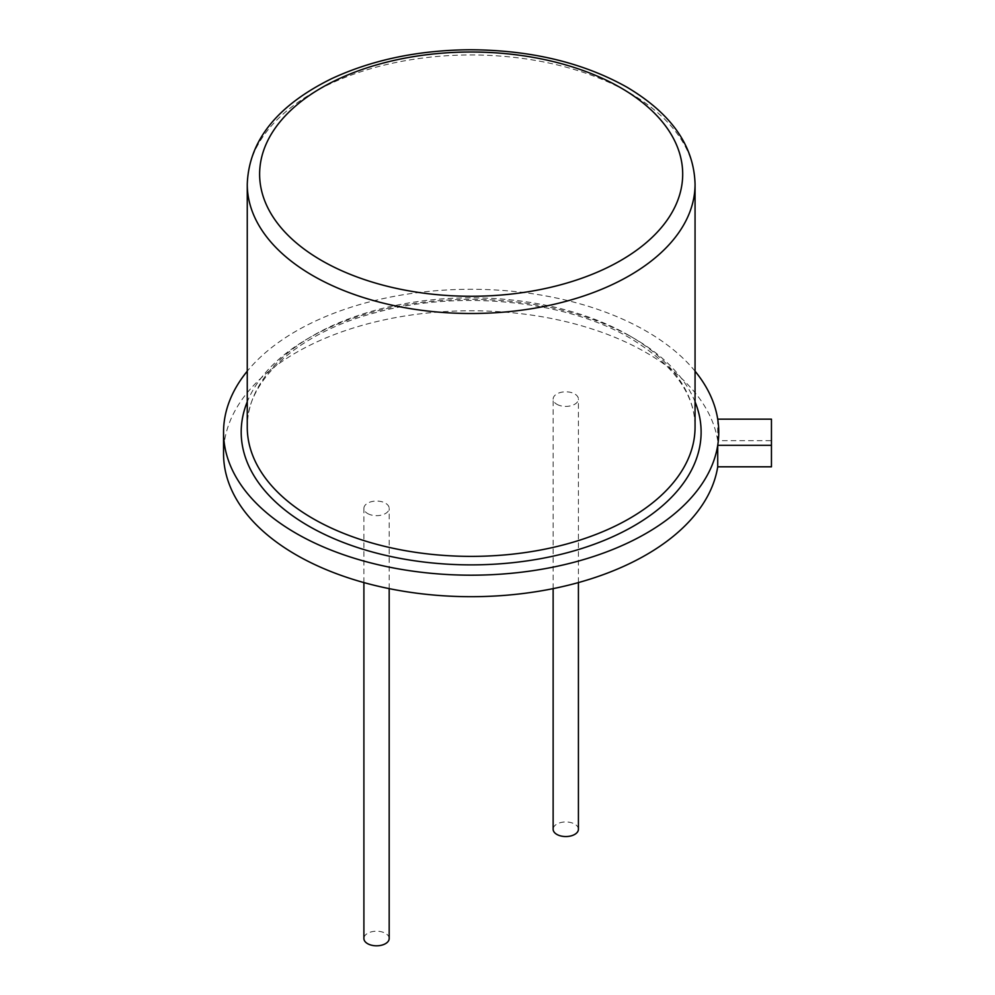 <?xml version="1.0" encoding="UTF-8"?>
<svg xmlns="http://www.w3.org/2000/svg" width="995" height="995" viewBox="0 0 995 995"><rect width="100%" height="100%" fill="white"/><g stroke="black" fill="none" stroke-linecap="round" stroke-linejoin="round"><path stroke-width="0.75" stroke-dasharray="4.97 3.73" d="M717.718 419.144L717.718 440.661L771.448 440.661L771.448 419.144M771.448 440.661L771.448 466.817M717.718 440.661A247.606 142.957 0 0 0 646.24 352.653A247.606 142.957 0 0 0 376.408 321.659A247.606 142.957 0 0 0 223.552 453.732M695.057 371.185A247.606 142.957 0 0 0 646.24 331.148A247.606 142.957 0 0 0 247.257 371.185M556.839 404.269A12.649 7.301 0 0 0 570.62 405.848A12.649 7.301 0 0 0 578.418 399.107A12.649 7.301 0 0 0 565.782 391.806A12.649 7.301 0 0 0 553.133 399.107A12.649 7.301 0 0 0 556.839 404.269M367.603 513.519A12.649 7.301 0 0 0 381.383 515.111A12.649 7.301 0 0 0 389.182 508.358A12.649 7.301 0 0 0 376.545 501.057A12.649 7.301 0 0 0 363.896 508.358A12.649 7.301 0 0 0 367.603 513.519M578.418 829.245A12.649 7.301 0 0 0 565.782 821.957A12.649 7.301 0 0 0 553.133 829.245M389.182 938.509A12.649 7.301 0 0 0 376.545 931.208A12.649 7.301 0 0 0 363.896 938.509M695.057 401.818A229.957 132.77 0 0 0 633.765 338.225A229.957 132.77 0 0 0 408.137 304.42A229.957 132.77 0 0 0 247.257 401.818M629.474 335.701A223.9 129.263 0 0 0 385.475 307.679A223.9 129.263 0 0 0 247.257 427.104C245.541 382.503 295.677 333.313 375.948 312.554C459.329 289.284 567.063 300.54 630.743 338.511C673.64 364.742 695.082 394.281 695.057 427.104A223.9 129.263 0 0 0 629.474 335.701M695.057 184.237A223.9 129.263 0 0 0 629.474 92.834A223.9 129.263 0 0 0 385.475 64.812A223.9 129.263 0 0 0 247.257 184.237M578.418 582.572L578.418 399.107M553.133 588.63L553.133 399.107M389.182 588.63L389.182 508.358M363.896 582.572L363.896 508.358"/><path stroke-width="1.49" d="M247.257 371.185A247.606 142.957 0 0 0 223.552 432.228A247.606 142.957 0 0 0 459.827 575.035A247.606 142.957 0 0 0 717.718 445.312A247.606 142.957 0 0 0 717.718 419.144L771.448 419.144L771.448 466.817L717.718 466.817L717.718 445.312L771.448 445.312M717.718 419.144A247.606 142.957 0 0 0 695.057 371.185M223.552 432.228L223.552 453.732A247.606 142.957 0 0 0 459.827 596.54A247.606 142.957 0 0 0 717.718 466.817M553.133 588.63L553.133 829.245A12.649 7.301 0 0 0 556.839 834.407A12.649 7.301 0 0 0 570.62 835.999A12.649 7.301 0 0 0 578.418 829.245L578.418 582.572M363.896 582.572L363.896 938.509A12.649 7.301 0 0 0 367.603 943.67A12.649 7.301 0 0 0 381.383 945.25A12.649 7.301 0 0 0 389.182 938.509L389.182 588.63M247.257 401.818A229.957 132.77 0 0 0 471.157 564.874A229.957 132.77 0 0 0 695.057 401.818M247.257 184.237L247.257 427.104A223.9 129.263 0 0 0 471.157 556.379A223.9 129.263 0 0 0 695.057 427.104L695.057 184.237A223.9 129.263 0 0 1 471.157 313.5A223.9 129.263 0 0 1 247.257 184.237C248.862 140.842 276.946 105.681 331.509 78.729C372.105 59.849 418.248 50.185 469.938 49.75C530.584 50.036 582.908 62.511 626.912 87.174C671.302 113.529 694.012 145.892 695.057 184.237M620.731 87.784A211.525 122.124 0 0 0 266.834 142.534A211.525 122.124 0 0 0 525.907 292.107A211.525 122.124 0 0 0 620.731 87.784"/></g></svg>
